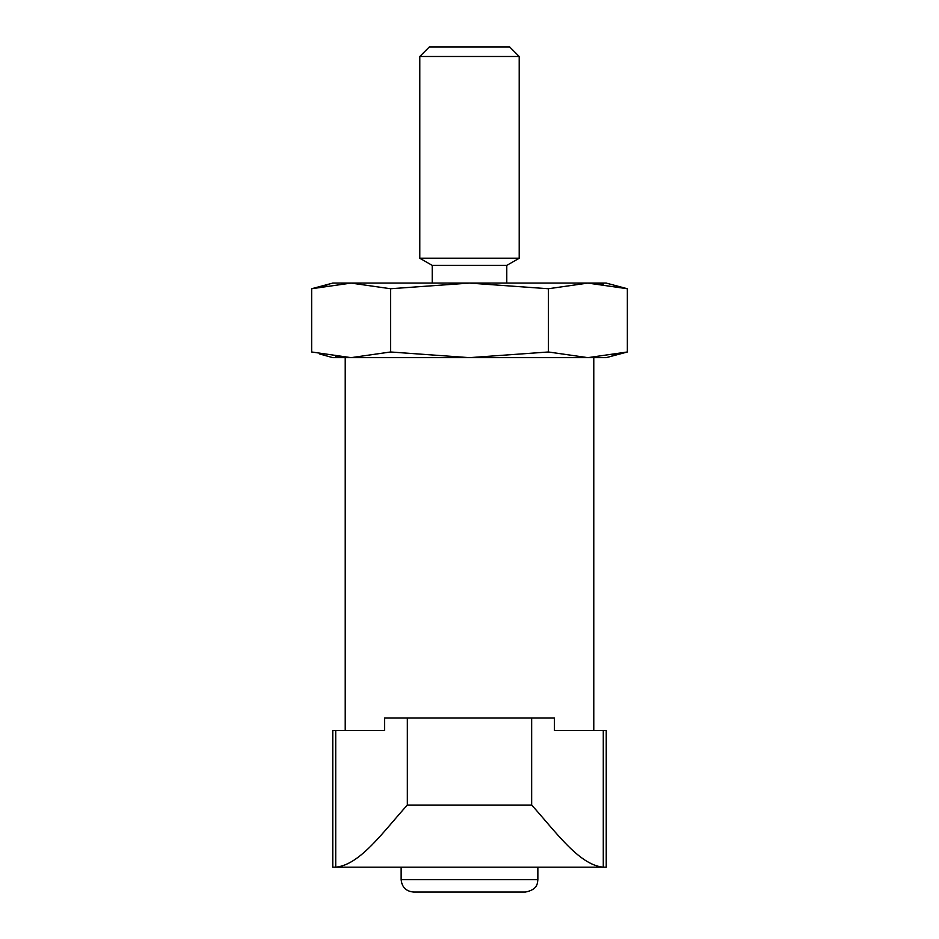 <?xml version="1.0" encoding="UTF-8"?>
<svg xmlns="http://www.w3.org/2000/svg" width="939" height="939" viewBox="0 0 939 939"><rect width="100%" height="100%" fill="white"/><g stroke="black" fill="none" stroke-linecap="round" stroke-linejoin="round"><path stroke-width="1.41" d="M554.397 730.483L606.23 730.483L606.23 867.19L603.284 867.19C578.917 865.007 555.301 831.121 531.662 805.052L531.662 718.053L554.397 718.053L554.397 730.483L593.777 730.483L593.777 357.653L345.223 357.653L345.223 730.483L384.603 730.483L384.603 718.053L531.662 718.053M335.716 730.483L332.77 730.483L332.77 867.19L335.716 867.19L335.716 730.483L384.603 730.483M612.205 355.4L627.358 351.984L587.896 357.653L606.207 357.653L627.358 351.984L627.358 288.743L619.411 286.794M335.634 356.726L351.104 357.653L390.577 351.984L390.577 288.743L469.5 283.085L548.423 288.743L587.896 283.085L606.207 283.085L627.358 288.743L587.896 283.085L603.366 284.012M319.589 353.944L332.793 357.653L351.104 357.653L311.642 351.984L311.642 288.743L351.104 283.085L390.577 288.743M390.577 351.984L469.5 357.653L548.423 351.984L548.423 288.743M419.792 56.481L429.323 46.95L509.677 46.95L519.208 56.481L519.208 258.225L419.792 258.225L419.792 56.481L519.208 56.481M519.208 258.225L506.778 265.397L432.222 265.397L419.792 258.225M432.222 265.397L432.222 283.085M326.795 285.327L311.642 288.743L332.793 283.085L587.896 283.085M401.141 879.62C401.88 887.167 406.024 891.311 413.571 892.05L525.429 892.05C537.765 889.62 537.472 883.083 537.859 879.62L401.141 879.62L401.141 867.19M351.104 357.653L587.896 357.653L548.423 351.984M407.338 718.053L407.338 805.052L531.662 805.052M407.338 805.052C383.664 831.121 360.271 864.889 335.716 867.19M606.23 867.19L332.77 867.19M603.284 867.19L603.284 730.483M506.778 265.397L506.778 283.085M537.859 867.19L537.859 879.62"/></g></svg>
